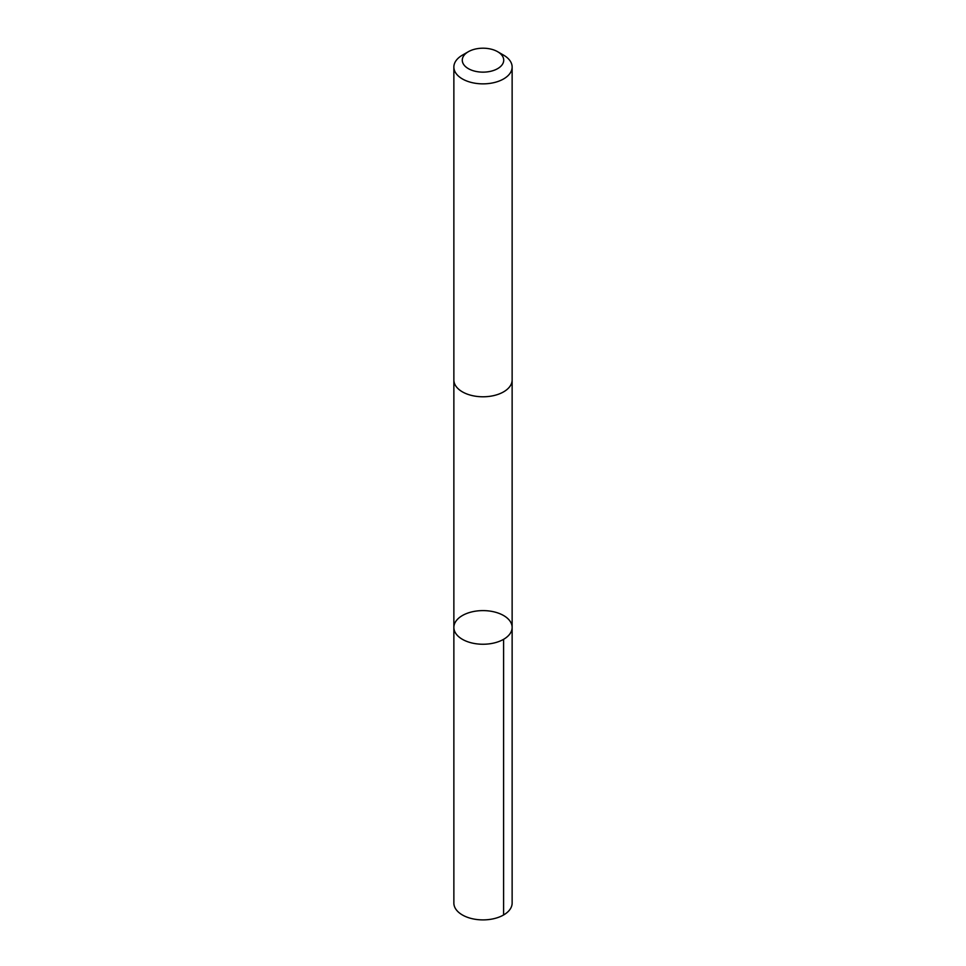 <?xml version="1.0" encoding="UTF-8"?>
<svg xmlns="http://www.w3.org/2000/svg" width="966" height="966" viewBox="0 0 966 966"><rect width="100%" height="100%" fill="white"/><g stroke="black" fill="none" stroke-linecap="round" stroke-linejoin="round"><path stroke-width="1.45" d="M468.063 641.871A29.137 16.82 180 0 1 453.863 627.429A29.137 16.82 180 0 1 483 610.609A29.137 16.82 180 0 1 512.137 627.429A29.137 16.82 180 0 1 497.381 642.052A29.137 16.82 180 0 1 468.063 641.871A29.137 16.82 180 0 1 453.863 627.429L453.863 903.065A29.137 16.82 0 0 0 468.063 917.519A29.137 16.82 0 0 0 497.381 917.7A29.137 16.82 0 0 0 512.137 903.065L512.137 627.429A29.137 16.82 180 0 1 497.381 642.052A29.137 16.82 180 0 1 468.063 641.871M468.341 51.717L462.4 55.147A29.137 16.82 0 0 0 453.863 67.04L453.863 379.952A29.137 16.82 0 0 0 483 396.785A29.137 16.82 0 0 0 512.137 379.952L512.137 67.04A29.137 16.82 0 0 0 503.6 55.147L497.659 51.717A20.721 11.966 0 0 0 493.626 49.894A20.721 11.966 0 0 0 468.341 51.717A20.721 11.966 0 0 0 468.341 68.634A20.721 11.966 0 0 0 497.659 68.634A20.721 11.966 0 0 0 497.659 51.717M453.863 67.04A29.137 16.82 0 0 0 483 83.861A29.137 16.82 0 0 0 512.137 67.04M503.6 639.323L503.6 914.971M453.863 380.29L453.863 627.429M512.137 380.29L512.137 627.429"/></g></svg>
